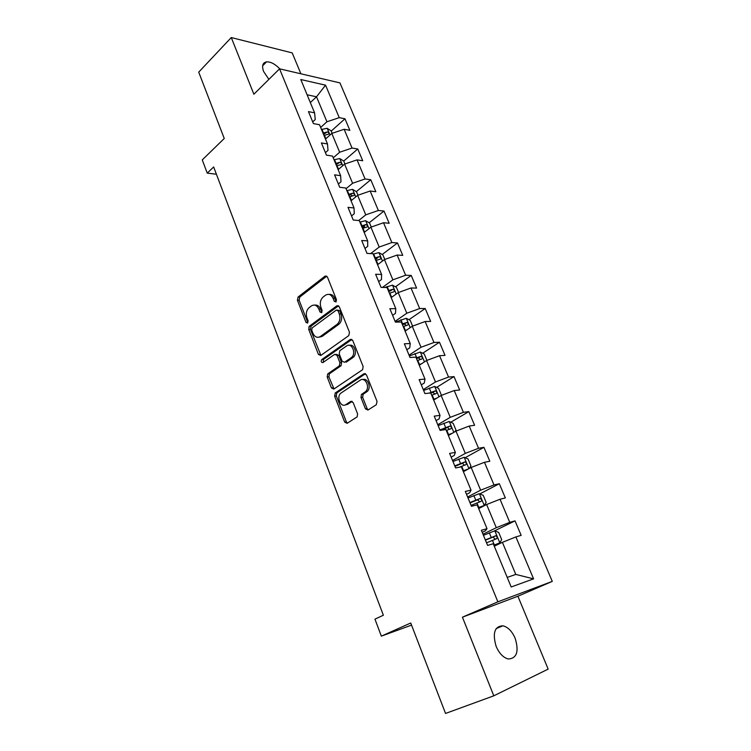 <?xml version="1.0" encoding="UTF-8"?>
<svg xmlns="http://www.w3.org/2000/svg" width="751" height="751" viewBox="0 0 751 751"><rect width="100%" height="100%" fill="white"/><g stroke="black" fill="none" stroke-linecap="round" stroke-linejoin="round"><path stroke-width="1.13" d="M335.95 301.958L336.448 299.64L327.436 277.044L325.108 276.086L298.072 297.03L297.415 300.231L306.004 322.395L307.638 323.071L308.088 320.837L306.962 317.955C305.666 313.674 306.389 310.238 309.112 307.647L311.374 305.939C314.434 304.146 316.922 305.188 318.828 309.055L319.964 311.965L321.616 312.651L322.095 310.37L320.949 307.459C319.626 303.132 320.358 299.649 323.155 297.002L325.474 295.246C328.609 293.406 331.153 294.439 333.097 298.335L334.27 301.273L335.95 301.958M515.148 638.247C512.022 631.206 507.948 627.057 502.935 625.79C494.562 626.278 492.299 633.149 496.158 646.423C499.255 653.473 503.292 657.66 508.286 658.993C516.857 658.43 519.138 651.511 515.148 638.247M279.804 68.876C275.129 64.032 270.707 61.695 266.549 61.864C262.615 62.69 261.639 65.891 263.61 71.476L268.886 79.381M365.446 408.835L367.971 410.037L376.298 404.733L377.049 401.41L366.469 374.88L363.944 373.745L335.321 392.904L334.617 396.134L344.69 422.109L347.131 423.32L357.166 416.871L357.589 413.857L353.177 402.602L350.708 401.419L345.911 404.564C341.001 408.131 336.044 397.298 340.71 393.261L360.189 380.194C365.155 376.467 370.393 387.225 365.671 391.524L361.447 394.453L360.978 397.514L365.446 408.835L367.126 408.647L368.187 409.905M300.888 73.786L292.205 52.899L231.27 37.55L198.715 72.134L224.249 138.484L202.272 159.916L207.238 173.124L213.659 166.966L383.367 615.238L374.946 619.134L381.339 636.144L411.539 625.123M493.792 695.82L548.164 669.113L517.899 596.238L462.438 617.191L493.792 695.82L445.54 713.45L410.722 623.001L381.339 636.144M462.438 617.191L497.866 601.814L279.56 68.82L339.95 82.892L552.285 581.396L497.866 601.814M231.27 37.55L253.876 94.222L279.56 68.82M348.764 335.622L349.487 332.308L339.292 306.774L336.87 305.788L309.356 326.197L308.717 329.389L318.433 354.425L320.78 355.486L348.764 335.622M351.862 339.386L350.285 339.443L352.754 340.503L363.137 366.535L362.63 369.661L333.829 389.084L331.444 387.948L327.192 376.993L327.718 373.904L339.368 365.831L339.912 362.705L337.049 355.42L334.636 354.35L322.949 362.564C321.25 362.583 320.827 361.606 321.691 359.626L350.454 339.339M515.026 520.875L509.76 522.339L500.025 499.246L505.329 497.932L499.321 483.738L493.998 484.949L484.461 462.297L489.812 461.245L483.926 447.333L478.547 448.281L469.197 426.07L474.594 425.273L468.821 411.623L463.405 412.327L454.224 390.548L459.678 389.985L454.008 376.598L448.544 377.068L439.542 355.702L445.033 355.373L439.476 342.24L433.975 342.484L425.141 321.522L430.67 321.409L425.216 308.52L419.668 308.548L411.004 287.98L416.58 288.084L411.229 275.429L405.643 275.241L397.138 255.058L402.743 255.368L397.486 242.948L391.872 242.554L383.517 222.747L389.159 223.254L384.005 211.05L378.354 210.477L370.149 191.017L375.829 191.721L370.759 179.742L365.08 178.973L357.025 159.869L362.724 160.752L357.758 148.989L352.041 148.041L344.136 129.275L349.863 130.336L344.981 118.78L339.245 117.654L325.549 85.163L300.785 79.531L314.585 112.819L308.464 111.617L313.411 123.596L319.522 124.722L327.492 143.948L321.4 142.934L326.441 155.138L332.515 156.077L340.635 175.659L334.58 174.842L339.705 187.271L345.76 188.013L354.031 207.971L348.004 207.351L353.233 220.015L359.26 220.559L367.69 240.893L361.682 240.48L367.014 253.397L373.003 253.725L381.602 274.453L375.631 274.256L381.067 287.417L387.018 287.53L395.786 308.661L389.853 308.689L395.392 322.113L401.316 321.991L410.243 343.536L404.348 343.798L409.999 357.485L415.885 357.138L424.991 379.105L419.142 379.612L424.906 393.571L430.745 392.97L440.03 415.378L434.228 416.138L440.105 430.389L445.897 429.525L455.378 452.393L449.614 453.407L455.622 467.948L461.367 466.822L471.037 490.15L465.32 491.445L471.45 506.287L477.148 504.879L487.014 528.695L481.353 530.272L487.615 545.423L493.247 543.724L511.187 586.982L533.576 578.861L515.899 536.927L521.147 535.35L515.026 520.875L494.271 530.995M478.678 508.577L486.62 504.522L496.298 527.7L482.987 534.214M482.217 532.346L485.484 530.741L487.014 528.695M496.298 527.7L509.76 522.339M486.62 504.522L500.025 499.246M463.386 471.694L471.159 467.46L480.64 490.178L467.62 497.002M466.531 494.365L469.722 492.684L471.037 490.15M480.64 490.178L493.998 484.949M471.159 467.46L484.461 462.297M448.385 435.524L455.998 431.121L465.291 453.397L452.543 460.504M451.154 457.143L454.289 455.388L455.378 452.393M465.291 453.397L478.547 448.281M455.998 431.121L469.197 426.07M433.674 400.048L441.137 395.486L450.253 417.331L437.767 424.719M436.087 420.644L439.147 418.823L440.03 415.378M450.253 417.331L463.405 412.327M441.137 395.486L454.224 390.548M419.246 365.258L426.549 360.527L435.496 381.959L423.273 389.609M421.311 384.869L424.306 382.972L424.991 379.105M435.496 381.959L448.544 377.068M426.549 360.527L439.542 355.702M405.099 331.116L412.243 326.244L421.02 347.262L409.042 355.167M406.817 349.778L409.755 347.826L410.243 343.536M421.02 347.262L433.975 342.484M412.243 326.244L425.141 321.522M391.205 297.612L398.208 292.599L406.817 313.223L395.092 321.372M392.604 315.354L395.477 313.336L395.786 308.661M406.817 313.223L419.668 308.548M398.208 292.599L411.004 287.98M377.565 264.728L384.437 259.574L392.876 279.823L382.428 287.445M378.654 281.578L381.47 279.513L381.602 274.453M392.876 279.823L405.643 275.241M384.437 259.574L397.138 255.058M364.188 232.453L370.91 227.168L379.208 247.041L370.618 253.594M364.977 248.45L367.727 246.319L367.69 240.893M379.208 247.041L391.872 242.554M370.91 227.168L383.517 222.747M351.046 200.761L357.636 195.344L365.775 214.861L358.706 220.512M351.543 215.922L354.247 213.744L354.031 207.971M365.775 214.861L378.354 210.477M357.636 195.344L370.149 191.017M338.213 169.576L344.606 164.103L352.595 183.263L346.051 188.717M338.363 183.995L341.01 181.77L340.635 175.659M352.595 183.263L365.08 178.973M344.606 164.103L357.025 159.869M325.465 139.066L331.801 133.425L339.659 152.237L333.237 157.813M325.418 152.66L328.009 150.378L327.492 143.948M339.659 152.237L352.041 148.041M331.801 133.425L344.136 129.275M310.332 102.568L316.518 96.795L326.938 121.765L320.649 127.454M312.707 121.878L315.251 119.559L314.585 112.819M326.938 121.765L339.245 117.654M307.103 94.786L316.518 96.795L325.549 85.163M517.899 596.238L552.285 581.396M207.238 173.124L216.41 174.232M507.216 577.416L515.787 574.421L502.4 542.335L494.28 546.202M515.787 574.421L533.576 578.861M502.4 542.335L515.899 536.927M331.21 131.087L344.981 118.78M343.714 161.052L357.758 148.989M350.642 196.33L351.9 195.288M356.35 191.627L370.759 179.742M362.395 228.126L364.545 226.426M369.173 222.775L384.005 211.05M375.444 259.611L377.162 258.316M382.212 254.495L397.486 242.948M308.755 327.023L309.91 326.159M395.467 286.807L411.229 275.429M408.957 319.71L425.216 308.52M422.672 353.242L439.476 342.24M436.613 387.403L454.008 376.598M450.778 422.222L468.821 411.623M465.179 457.716L483.926 447.333M479.805 493.905L499.321 483.738M336.204 301.705L334.796 298.354C333.463 295.396 331.548 294.082 329.051 294.401M314.81 305.113C317.298 304.756 319.203 306.061 320.527 309.046L321.897 312.36M325.108 276.086L326.76 276.18L299.78 297.039L299.123 300.24L307.713 322.357L306.004 322.395M336.87 305.788L338.57 305.788L311.064 326.159L310.426 329.342L320.912 355.383M338.044 310.754L336.354 310.06L312.181 327.905L311.712 330.158L312.904 333.228C314.782 337.124 317.279 338.213 320.377 336.495L337.274 324.216C339.94 321.531 340.616 318.086 339.283 313.88L338.044 310.754L339.743 310.745L337.518 310.05M318.837 337.237L322.076 336.439L320.377 336.495M339.743 310.745L340.982 313.862C342.306 318.067 341.639 321.503 338.973 324.188L322.076 336.439M336.11 354.275L338.739 355.336L341.602 362.602L341.057 365.728L329.417 373.782L328.882 376.871L334.026 388.952M351.919 339.424L323.39 359.522L323.352 362.273M351.177 357.711L351.656 357.326C356.631 353.214 351.552 342.062 346.53 345.995L339.799 350.736L339.236 353.89L342.109 361.184L344.54 362.282L351.177 357.711L353.345 357.232C357.701 353.683 354.341 343.573 349.412 345.347M352.857 357.617L346.23 362.179M362.874 379.574C367.793 377.631 371.576 387.563 367.342 391.365L363.118 394.284L362.658 397.345L367.126 408.647M345.113 404.958L347.591 404.376L345.911 404.564M352.181 401.381L347.591 404.376M365.502 373.698L336.795 392.923L336.307 395.965L346.38 421.902L347.403 423.151M332.139 133.312L331.097 130.815L327.126 128.318L321.484 129.463M323.963 135.443L328.45 134.204C329.313 133.331 328.929 132.57 327.276 131.923L323.005 133.124M323.54 134.429L327.276 131.923M344.944 163.99L343.686 160.996L339.715 158.564L334.054 159.775M336.579 165.868L341.048 164.591C341.968 163.69 341.583 162.92 339.893 162.263L335.603 163.502M336.11 164.741L339.893 162.263M357.974 195.232L356.509 191.721L352.538 189.355L346.849 190.641M349.422 196.846L353.871 195.532C354.838 194.612 354.463 193.814 352.745 193.157L348.426 194.443M348.905 195.607L352.745 193.157M371.257 227.046L369.567 223.009L365.596 220.7L359.879 222.071M364.798 231.965L364.113 232.266M362.498 228.388L366.929 227.046C367.952 226.089 367.586 225.281 365.84 224.615L361.484 225.938M361.935 227.027L365.84 224.615M384.775 259.452L382.86 254.871L378.898 252.627L373.153 254.082M378.523 264.014L377.462 264.465M375.819 260.513L380.231 259.133C381.301 258.147 380.945 257.321 379.161 256.645L374.787 258.025M375.209 259.029L379.161 256.645M398.556 292.468L396.406 287.314L392.435 285.155L384.831 287.492M392.557 296.645L391.055 297.265M389.384 293.237L393.796 291.81C394.895 290.806 394.547 289.961 392.754 289.276L388.333 290.693M388.718 291.623L392.735 289.276M412.59 326.112L410.196 320.367L406.235 318.283L395.392 322.095M352.191 357.654L353.045 357.063M406.911 329.877L404.911 330.675M403.212 326.572L407.643 325.099C408.741 324.075 408.403 323.212 406.629 322.508L402.142 323.991M402.489 324.826L404.282 324.132L406.094 325.202M426.906 360.405L424.249 354.04L420.288 352.031L409.37 355.946M421.63 363.719L419.03 364.723M417.293 360.546L421.762 359.025C422.841 357.983 422.513 357.1 420.776 356.378L416.204 357.908M416.514 358.659L418.391 357.936L420.175 359.091M440.837 395.664L441.353 395.035L438.565 388.361L434.613 386.436L423.62 390.454M436.744 398.171L433.421 399.429M431.656 395.167L436.143 393.599C437.213 392.529 436.894 391.628 435.186 390.886L428.971 393.158M430.811 393.139L432.764 392.388L434.519 393.637M454.702 431.872L456.007 430.135L453.163 423.339L449.211 421.489L438.143 425.62M449.661 434.791L448.309 435.345M452.318 433.252L448.084 434.801M446.282 430.464L450.797 428.83C451.858 427.751 451.558 426.831 449.877 426.07L439.926 429.947M440.63 430.304L447.418 427.507L449.136 428.84M469.112 468.577L470.943 465.93L468.042 458.992L464.202 457.275L452.947 461.471M466.024 470.257L463.226 471.309M468.408 468.962L463.038 470.868M459.387 467.206L465.751 464.756C466.793 463.658 466.493 462.71 464.85 461.931L454.768 465.883M454.956 466.343L462.353 463.311L464.043 464.747M478.434 507.986L484.207 505.517L486.169 502.41L483.212 495.341L479.279 493.679L468.042 498.026M484.207 505.517L478.293 507.648M471.074 505.376L480.987 501.396C482.02 500.269 481.729 499.302 480.114 498.504L469.901 502.532M470.051 502.888L477.58 499.819L479.241 501.368M493.942 545.386L499.781 542.917L501.696 539.622L498.683 532.412L494.759 530.844L483.437 535.313M499.781 542.917L493.848 545.16M486.535 542.813L496.533 538.758C497.556 537.603 497.275 536.618 495.688 535.801L485.334 539.903M485.437 540.147L493.097 537.049L494.731 538.73M334.796 298.354L333.097 298.335M321.672 311.947L319.964 311.965M320.527 309.046L318.828 309.055M299.123 300.24L297.415 300.231M299.78 297.039L298.072 297.03M326.76 276.18L325.052 276.124M335.969 301.282L334.27 301.273M320.133 354.331L318.433 354.425M310.426 329.342L308.717 329.389M311.102 326.141L309.393 326.178M338.71 324.385L337.011 324.423M340.982 313.862L339.283 313.88M333.134 387.807L331.444 387.948M328.882 376.871L327.192 376.993M329.576 373.651L327.887 373.773M340.888 365.859L339.199 365.972M341.602 362.602L339.912 362.705M338.739 355.336L337.049 355.42M323.474 359.457L321.775 359.551M362.658 397.345L360.978 397.514M363.4 394.068L361.719 394.228M366.601 391.966L364.93 392.125M351.984 401.287L350.708 401.419M346.38 421.902L344.69 422.109M336.307 395.965L334.617 396.134M337.011 392.754L335.321 392.904M365.39 373.632L363.944 373.745M329.999 135.03L327.22 128.374M323.446 132.927L321.926 129.256M325.85 138.728L324.404 135.246M342.756 165.68L339.818 158.621M336.044 163.305L334.495 159.578M338.532 169.304L337.021 165.671M355.758 196.893L352.641 189.412M348.877 194.237L347.3 190.444M351.44 200.433L349.872 196.64M368.994 228.67L365.699 220.756M361.944 225.741L360.339 221.874M364.564 232.068L362.958 228.182M382.475 261.048L378.992 252.683M375.247 257.818L373.613 253.876M377.922 264.268L376.279 260.306M396.209 294.026L392.538 285.202M388.802 290.496L387.14 286.478M391.524 297.058L389.853 293.031M410.206 327.633L406.329 318.33M402.611 323.784L400.912 319.701M405.38 330.478L403.681 326.375M404.198 324.15L406.573 322.517M424.465 361.879L420.391 352.088M416.683 357.701L414.946 353.543M419.509 364.526L417.772 360.339M418.241 357.974L420.663 356.396M439.006 396.791L434.716 386.483M431.018 392.275L429.253 388.032M433.9 399.222L432.135 394.96M432.548 392.444L435.026 390.914M453.829 432.379L449.314 421.536M445.634 427.516L443.841 423.188M448.572 434.594L446.77 430.257M447.136 427.572L449.661 426.099M468.943 468.671L464.202 457.275M460.532 463.442L458.701 459.03M463.536 470.661L461.696 466.23M462.006 463.395L464.587 461.968M484.254 505.432L479.373 493.717M475.73 500.072L473.862 495.576M478.791 507.441L476.913 502.926M477.176 499.913L479.805 498.551M499.828 542.832L494.853 530.882M491.229 537.434L489.323 532.844M494.346 544.954L492.431 540.345M492.637 537.162L495.331 535.857M496.186 628.587L502.935 625.79M262.643 65.806L266.549 61.864M311.064 326.159L309.356 326.197M338.973 324.188L337.274 324.216M329.417 373.782L327.718 373.904M341.057 365.728L339.368 365.831M323.39 359.522L321.691 359.626M353.345 357.232L351.656 357.326M363.118 394.284L361.447 394.453M367.342 391.365L365.671 391.524M336.795 392.923L335.106 393.083M390.436 290.947L392.754 289.276M404.282 324.132L406.629 322.508M418.391 357.936L420.776 356.378M432.764 392.388L435.186 390.886M447.418 427.507L449.877 426.07M462.353 463.311L464.85 461.931M477.57 499.819L480.114 498.504M493.097 537.049L495.688 535.801"/></g></svg>

